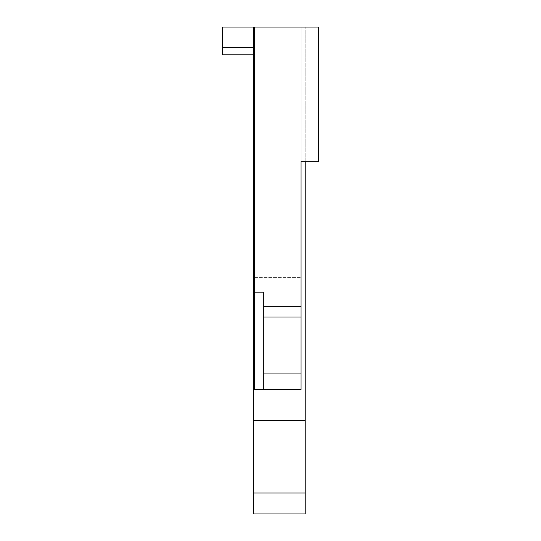 <?xml version="1.0" encoding="UTF-8"?>
<svg xmlns="http://www.w3.org/2000/svg" width="541" height="541" viewBox="0 0 541 541"><rect width="100%" height="100%" fill="white"/><g stroke="black" fill="none" stroke-linecap="round" stroke-linejoin="round"><path stroke-width="0.41" stroke-dasharray="2.71 2.03" d="M222.351 54.797L253.411 54.797L222.351 54.797L222.351 47.757L222.351 54.797L222.351 47.757L253.411 47.757L253.411 54.797L253.411 47.757L253.411 54.797L253.411 47.757L253.411 54.797L253.411 47.757L222.351 47.757L253.411 47.757L222.351 47.757L253.411 47.757L222.351 47.757L222.351 54.797L222.351 47.757L253.411 47.757L253.411 27.05L253.411 493.027L305.192 493.027L305.192 513.95M305.192 161.664L305.192 27.05L318.649 27.05L318.649 161.664L318.649 27.05L318.649 161.664L301.046 161.664L318.649 161.664L301.046 161.664L301.046 389.479L301.046 27.05L318.649 27.05L254.453 27.05L254.453 389.479L301.046 389.479L301.046 277.641L301.046 285.925L301.046 277.641L301.046 285.925L254.453 285.925L254.453 277.641L254.453 285.925L254.453 277.641L254.453 285.925L301.046 285.925L301.046 389.479L301.046 285.925L301.046 389.479L254.453 389.479L254.453 285.925L301.046 285.925L254.453 285.925L254.453 389.479L301.046 389.479L254.453 389.479L301.046 389.479L301.046 27.05L301.046 161.664L301.046 27.05L305.192 27.05L305.192 493.027M253.411 513.95L253.411 493.027M254.453 27.05L254.453 389.479L254.453 27.05L253.411 27.05L253.411 47.757M253.411 27.05L222.351 27.05L222.351 47.757M253.411 420.54L305.192 420.54M254.453 389.479L254.453 285.925L254.453 389.479L301.046 389.479L263.771 389.479L263.771 292.14L263.771 389.479L254.453 389.479M301.046 306.639L263.771 306.639L263.771 292.14L254.453 292.14M263.771 306.639L263.771 316.992L301.046 316.992M263.771 316.992L263.771 389.479M263.771 373.946L301.046 373.946M254.453 277.641L301.046 277.641L254.453 277.641"/><path stroke-width="0.81" d="M253.411 47.757L222.351 47.757L222.351 54.797L253.411 54.797M254.453 27.05L254.453 389.479L301.046 389.479L301.046 161.664L318.649 161.664L318.649 27.05L253.411 27.05L253.411 420.54L305.192 420.54L305.192 513.95L253.411 513.95L253.411 493.027L305.192 493.027M253.411 420.54L253.411 493.027M305.192 420.54L305.192 161.664M253.411 27.05L222.351 27.05L222.351 47.757M254.453 292.14L263.771 292.14L263.771 306.639L301.046 306.639M263.771 389.479L263.771 306.639M263.771 316.992L301.046 316.992M263.771 373.946L301.046 373.946"/></g></svg>

